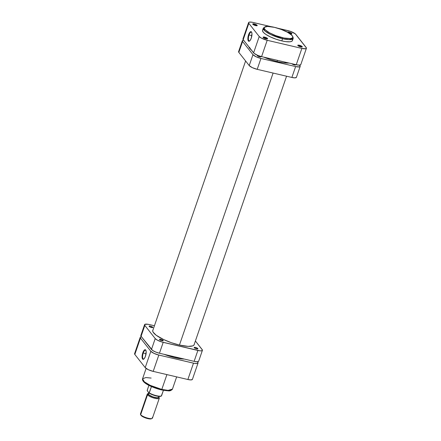 <?xml version="1.0" encoding="UTF-8"?>
<svg xmlns="http://www.w3.org/2000/svg" width="441" height="441" viewBox="0 0 441 441"><rect width="100%" height="100%" fill="white"/><g stroke="black" fill="none" stroke-linecap="round" stroke-linejoin="round"><path stroke-width="0.66" d="M263.156 29.602L262.577 30.236L262.566 31.068L263.619 32.617L265.873 34.415L270.383 36.912L275.983 39.188L281.81 40.892L282.56 38.714A0.794 0.287 -76.8 0 0 282.593 37.717C278.767 36.989 268.067 33.213 264.854 29.332C262.009 25.539 270.256 26.195 274.412 27.342L281.33 29.459L287.582 32.303L291.688 35.197L292.692 36.675L292.681 37.463L292.129 38.069L290.327 38.565L283.91 38.003L275.675 35.594L269.423 32.75L265.317 29.856L264.313 28.384L264.534 27.265L267.516 26.438L274.412 27.342A0.794 0.287 -76.8 0 0 274.341 27.292A0.794 0.287 103.2 0 1 274.412 27.342C278.243 28.07 288.943 31.84 292.157 35.727C294.996 39.519 286.749 38.858 282.593 37.717A0.794 0.287 103.2 0 1 282.56 38.714L288.883 39.657L293.199 38.4A15.81 4.046 -161 0 1 282.56 38.714L281.81 40.892A15.81 4.046 19 0 0 292.449 40.578L293.199 38.4C293.083 33.141 282.979 29.834 274.346 27.292C268.321 25.975 266.055 26.377 265.35 26.592L263.305 28.108L265.102 31.113L270.906 34.63L282.56 38.714A15.81 4.046 -161 0 1 263.305 28.108L262.555 30.286A15.81 4.046 19 0 0 281.81 40.892L285.796 41.636L289.952 41.79L291.848 41.267L292.433 40.633L292.444 39.8M299.367 45.754A1.985 0.507 19 0 0 298.05 45.754A1.985 0.507 -161 0 1 299.367 45.754L299.147 46.388L299.367 45.754A1.985 0.507 -161 0 1 301.793 47.044L302.283 46.862L301.787 46.228L299.384 45.252L299.367 45.754L299.384 45.252L298.607 45.12L297.785 45.291L298.033 45.737L300.685 46.9A2.381 0.612 -161 0 1 297.807 45.484A2.381 0.612 -161 0 1 299.384 45.252A2.381 0.612 -161 0 1 301.683 46.162A2.381 0.612 -161 0 1 302.151 46.978A2.381 0.612 -161 0 1 300.685 46.9L301.776 47.044A1.985 0.507 19 0 0 299.367 45.754M264.694 37.639A1.985 0.507 19 0 0 263.382 37.639A1.985 0.507 -161 0 1 264.694 37.639L264.479 38.268L264.694 37.639A1.985 0.507 -161 0 1 267.119 38.924L267.615 38.621L266.805 37.926L264.71 37.138L264.694 37.639L264.71 37.138L263.933 37.005L263.112 37.176L263.365 37.623L266.011 38.786A2.381 0.612 -161 0 1 263.134 37.364A2.381 0.612 -161 0 1 264.71 37.138A2.381 0.612 -161 0 1 267.014 38.047A2.381 0.612 -161 0 1 267.483 38.863A2.381 0.612 -161 0 1 266.011 38.786L267.103 38.929A1.985 0.507 19 0 0 264.694 37.639M254.308 24.464A1.985 0.507 19 0 0 252.991 24.464A1.985 0.507 -161 0 1 254.308 24.464L254.088 25.098L254.308 24.464A1.985 0.507 -161 0 1 256.734 25.754A1.985 0.507 19 0 0 254.308 24.464L254.325 23.963L254.308 24.464M255.62 25.611A2.381 0.612 -161 0 1 252.748 24.194A2.381 0.612 -161 0 1 254.325 23.963L252.809 23.908L253.531 24.823L255.62 25.611L257.224 25.572L256.414 24.751L254.325 23.963A2.381 0.612 -161 0 1 256.623 24.878A2.381 0.612 -161 0 1 257.092 25.688A2.381 0.612 -161 0 1 255.62 25.611M288.976 32.579A1.985 0.507 19 0 0 287.956 32.469A1.985 0.507 -161 0 1 288.976 32.579L288.838 32.987L288.976 32.579A1.985 0.507 -161 0 1 291.407 33.869A1.985 0.507 19 0 0 288.976 32.579L288.993 32.083L288.976 32.579M289.417 33.472L290.294 33.725A2.381 0.612 -161 0 1 289.787 33.593M287.383 32.154A2.381 0.612 -161 0 1 288.993 32.083L287.394 32.248M251.723 32.408A4.548 1.626 -76.8 0 0 249.038 34.971L248.57 34.751A4.945 1.77 103.2 0 1 251.618 32.165A4.945 1.77 103.2 0 1 251.265 38.169L250.174 40.39L248.994 41.289L248.36 40.974L247.875 39.266L248.57 34.751L249.667 32.518L250.841 31.631L251.706 32.358L251.96 33.648L251.265 38.169A4.945 1.77 103.2 0 1 249.534 41.057A4.945 1.77 103.2 0 1 247.93 39.784A4.945 1.77 103.2 0 1 248.57 34.751L249.038 34.971A4.548 1.626 103.2 0 1 251.315 32.116A4.548 1.626 103.2 0 1 251.723 32.408M251.866 35.633L249.038 34.971L251.866 35.633M306.418 48.273A6.753 1.731 -161 0 1 301.876 48.411L296.247 64.744L301.876 48.411L267.202 40.291L261.574 56.63L296.247 64.744A6.753 1.731 19 0 0 300.795 64.612L306.418 48.273A6.753 1.731 -161 0 0 306.175 47.512L295.784 34.343A6.753 1.731 -161 0 0 287.808 30.572L277.808 28.23L290.294 31.3L295.31 33.858L306.412 47.942L305.674 48.742L301.876 48.411L267.202 40.291L261.276 38.064L259.22 36.52L248.834 23.351L248.597 22.568L249.33 22.122L251.971 22.221L271.121 26.664L253.134 22.458A6.753 1.731 -161 0 0 248.586 22.59A6.753 1.731 -161 0 0 248.834 23.351L243.206 39.69L254.071 53.344L257.853 55.439L261.574 56.63L296.247 64.744L299.351 65.152L300.784 64.634M290.294 33.725L291.639 33.847L291.81 33.411L288.993 32.083A2.381 0.612 -161 0 1 291.297 32.992A2.381 0.612 -161 0 1 291.766 33.808A2.381 0.612 -161 0 1 290.294 33.725M242.969 38.907L243.206 39.69L253.597 52.859L259.22 36.52L248.834 23.351L243.206 39.69A6.753 1.731 19 0 1 242.963 38.929L248.586 22.59M261.574 56.63L267.202 40.291A6.753 1.731 -161 0 1 259.22 36.52L253.597 52.859A6.753 1.731 19 0 0 261.574 56.63M249.738 40.892A4.548 1.626 103.2 0 1 249.242 40.969A4.548 1.626 103.2 0 1 249.038 34.971A4.548 1.626 -76.8 0 0 248.426 39.431A4.548 1.626 -76.8 0 0 249.738 40.892M175.071 357.739A21.846 5.595 19 0 0 184.294 359.057L175.071 357.739L175.342 356.962L175.071 357.739L164.223 354.36A21.846 5.595 19 0 0 175.071 357.739M277.472 60.351L277.064 61.542L277.472 60.351M273.1 73.057L179.443 345.055L273.1 73.057M143.253 353.026A4.548 1.626 -76.8 0 0 142.641 357.486A4.548 1.626 -76.8 0 0 143.953 358.946A4.548 1.626 103.2 0 1 143.457 359.024A4.548 1.626 103.2 0 1 143.253 353.026L146.081 353.688L143.253 353.026A4.548 1.626 103.2 0 1 145.53 350.171A4.548 1.626 103.2 0 1 145.938 350.463A4.548 1.626 -76.8 0 0 143.253 353.026L142.785 352.806L143.253 353.026M145.48 356.218A4.945 1.77 103.2 0 1 143.749 359.112A4.945 1.77 103.2 0 1 142.145 357.838A4.945 1.77 103.2 0 1 142.785 352.806L144.676 349.807L145.69 349.994L146.175 351.703L145.48 356.218L144.389 358.445L143.209 359.338L142.575 359.029L142.09 357.32L142.785 352.806A4.945 1.77 103.2 0 1 145.833 350.22A4.945 1.77 103.2 0 1 145.48 356.218M176.654 376.884L172.442 389.105L168.126 390.362L161.803 389.42A0.794 0.287 103.2 0 1 161.412 389.916A0.794 0.287 103.2 0 1 161.334 389.872A0.794 0.287 -76.8 0 0 161.412 389.916A0.794 0.287 -76.8 0 0 161.803 389.42A15.81 4.046 19 0 0 172.442 389.105C171.279 390.517 169.895 391.095 168.308 390.842L161.406 389.916C152.151 387.556 141.572 382.794 142.548 378.808A15.81 4.046 19 0 0 161.803 389.42L166.907 374.602L161.803 389.42L150.149 385.329L144.345 381.812L142.548 378.808L145.822 377.551L151.125 378.058M134.588 353.665L134.825 354.448L145.216 367.623L148.314 369.69L153.192 371.388L187.866 379.508L190.97 379.91L192.403 379.398M162.657 390.158L167.288 390.765L170.397 390.445M143.259 380.996L145.37 383.13L149.29 385.5L158.595 389.144M198.037 363.037L192.414 379.376A6.753 1.731 19 0 1 187.866 379.508L193.494 363.169L187.866 379.508L153.192 371.388L158.821 355.055L193.494 363.169A6.753 1.731 -161 0 0 198.037 363.037A6.753 1.731 -161 0 0 197.794 362.276L197.381 361.752L198.031 363.059L197.292 363.505L194.652 363.406L158.821 355.055L153.942 353.357L150.839 351.284L140.453 338.109L140.464 337.056L141.649 336.814M140.205 337.348L134.582 353.688A6.753 1.731 19 0 0 134.825 354.448L145.216 367.623L150.839 351.284L140.453 338.109L134.825 354.448L140.453 338.109A6.753 1.731 -161 0 1 140.205 337.348A6.753 1.731 -161 0 1 141.489 336.819M150.839 351.284L145.216 367.623A6.753 1.731 19 0 0 153.192 371.388L158.821 355.055A6.753 1.731 -161 0 1 150.839 351.284M148.408 393.411L147.641 393.752A6.356 1.626 19 0 0 147.52 394.8A6.356 1.626 -161 0 1 147.288 394.083L140.436 413.983A6.356 1.626 19 0 0 140.668 414.7A6.356 1.626 -161 0 1 140.514 414.463L140.905 415.202A5.722 1.466 19 0 0 141.043 415.411L140.668 414.7L147.52 394.8L148.297 394.359A5.722 1.466 -161 0 1 148.352 393.438M147.288 394.083A6.356 1.626 -161 0 1 148.137 393.62M148.634 392.622L148.237 393.763A5.562 1.422 19 0 0 148.441 394.392L148.92 392.992L148.441 394.392A5.562 1.422 19 0 0 154.03 397.236A5.562 1.422 19 0 0 158.754 397.385L156.831 397.804L152.961 396.894L149.405 395.213L148.248 393.747M160.987 396.057L158.887 396.36L156.246 395.935L149.604 393.394M148.898 392.959L147.167 390.533L148.898 385.34L147.167 390.412L148.898 392.959M161.34 395.952L163.418 390.34L161.544 395.781A7.745 1.985 -161 0 1 156.483 395.709A7.745 1.985 -161 0 1 149.267 392.903L148.975 393.036M149.058 393.08L151.45 386.564L149.267 392.903A7.745 1.985 19 0 0 156.483 395.709A7.745 1.985 19 0 0 161.544 395.781L161.494 395.88M148.716 393.317L148.093 393.692L148.7 394.767L152.944 396.933L157.68 397.892L158.898 397.457L158.699 396.79M152.222 417.401A6.356 1.626 -161 0 1 152.101 418.454A6.356 1.626 -161 0 1 146.252 417.699A6.356 1.626 -161 0 1 140.668 414.7A6.356 1.626 19 0 0 147.057 417.952A6.356 1.626 19 0 0 152.454 418.118L159.306 398.223A6.356 1.626 -161 0 1 153.909 398.058A6.356 1.626 -161 0 1 147.52 394.8L140.668 414.7L141.043 415.411L140.839 415.053M159.074 397.506A6.356 1.626 -161 0 1 159.306 398.223M151.434 418.741L149.675 418.922L146.759 418.333L142.785 416.717L141.043 415.411A5.722 1.466 19 0 0 146.07 418.118A5.722 1.466 19 0 0 151.335 418.796L152.101 418.454M149.086 393.08A7.348 1.88 19 0 0 160.64 396.227M158.865 397.06A5.722 1.466 -161 0 1 154.681 397.457A5.722 1.466 -161 0 1 148.297 394.359L147.52 394.8A6.356 1.626 19 0 0 154.703 398.273A6.356 1.626 19 0 0 159.229 397.743L158.837 397.005M163.159 340.435A1.985 0.507 -161 0 1 163.236 340.661A1.985 0.507 -161 0 1 161.549 340.606A1.985 0.507 -161 0 1 159.548 339.592L161.533 340.606L163.231 340.667L161.18 339.427L159.697 339.228L159.548 339.592A1.985 0.507 -161 0 1 159.477 339.366A1.985 0.507 -161 0 1 161.163 339.421A1.985 0.507 -161 0 1 163.159 340.435L163.038 340.794L163.159 340.435M197.833 348.555A1.985 0.507 -161 0 1 197.904 348.776A1.985 0.507 -161 0 1 196.217 348.726A1.985 0.507 -161 0 1 194.222 347.706L196.206 348.721L197.904 348.781L195.848 347.541L194.575 347.326L194.222 347.706A1.985 0.507 -161 0 1 194.15 347.486A1.985 0.507 -161 0 1 195.837 347.536A1.985 0.507 -161 0 1 197.833 348.555L197.711 348.908L197.833 348.555M152.773 327.266A1.985 0.507 -161 0 1 152.845 327.487A1.985 0.507 -161 0 1 151.158 327.437A1.985 0.507 -161 0 1 149.163 326.417L151.147 327.431L152.845 327.498L150.789 326.252L149.516 326.037L149.163 326.417A1.985 0.507 -161 0 1 149.091 326.197A1.985 0.507 -161 0 1 150.778 326.246A1.985 0.507 -161 0 1 152.773 327.266L152.652 327.619L152.773 327.266M153.099 329.802L152.685 330.822L153.071 332.101L156.153 335.221L163.622 339.542L171.389 342.696L179.47 345.06L188.164 346.367L192.7 345.898L193.897 345.171L194.31 344.151A21.929 5.617 -161 0 1 194.227 344.625A21.929 5.617 -161 0 1 175.606 344.046A21.929 5.617 -161 0 1 153.562 332.817A21.929 5.617 -161 0 1 152.768 330.348A21.929 5.617 -161 0 1 152.994 329.923M198.654 361.245L197.221 361.758L194.117 361.355L159.444 353.241L155.723 352.045L152.636 350.468L141.076 336.296L144.83 325.403L144.841 324.35L147.967 324.273L154.433 325.75L149.13 324.51A6.753 1.731 -161 0 0 144.582 324.642A6.753 1.731 -161 0 0 144.83 325.403L155.215 338.578L144.83 325.403L141.076 336.296L140.839 335.513M202.413 350.33A6.753 1.731 -161 0 1 197.866 350.463L194.117 361.355L159.444 353.241L163.198 342.348L197.866 350.463L194.117 361.355A6.753 1.731 19 0 0 198.659 361.223L202.413 350.33A6.753 1.731 -161 0 0 202.165 349.57L195.396 340.987L202.408 349.994L201.669 350.799L200.076 350.838L161.963 342.023L157.272 340.116L155.215 338.578L151.467 349.47L141.076 336.296A6.753 1.731 19 0 1 140.833 335.535L144.582 324.642M159.444 353.241L163.198 342.348A6.753 1.731 -161 0 1 155.215 338.578L151.467 349.47A6.753 1.731 19 0 0 159.444 353.241M295.52 64.573A1.985 0.507 -161 0 1 295.591 64.651L295.442 65.014L294.323 64.915L291.975 63.807A1.985 0.507 -161 0 1 291.931 63.736M295.448 64.507L295.464 65.009L295.591 64.651A1.985 0.507 -161 0 1 295.663 64.877A1.985 0.507 -161 0 1 293.976 64.821A1.985 0.507 -161 0 1 291.975 63.807L291.909 63.68M260.829 56.442A1.985 0.507 -161 0 1 260.918 56.536L260.769 56.895L259.65 56.801L257.307 55.687A1.985 0.507 -161 0 1 257.235 55.467A1.985 0.507 -161 0 1 257.555 55.312M260.774 56.393L260.796 56.889L260.918 56.536A1.985 0.507 -161 0 1 260.989 56.757A1.985 0.507 -161 0 1 259.302 56.707A1.985 0.507 -161 0 1 257.307 55.687L257.66 55.307M251.602 50.274L249.942 48.598A23.434 6.003 -161 0 1 249.137 47.209M238.598 51.614L238.835 52.396L249.22 65.566L252.318 67.638L257.202 69.336L291.87 77.451L294.974 77.859L296.407 77.34M243.779 40.203L242.594 40.451L242.583 41.504L252.969 54.673L256.072 56.746L260.951 58.444L295.624 66.563L299.428 66.894L300.161 66.448L299.511 65.147L299.924 65.665A6.753 1.731 -161 0 1 300.167 66.426A6.753 1.731 -161 0 1 295.624 66.563L291.87 77.451L257.202 69.336L260.951 58.444L295.624 66.563L291.87 77.451A6.753 1.731 19 0 0 296.418 77.318L300.167 66.426M289.042 63.057L283.546 62.782L277.637 61.679L271.176 59.882L263.735 57.137A23.434 6.003 -161 0 0 289.042 63.057M251.458 50.153A23.434 6.003 -161 0 1 249.942 48.598L249.11 47.115M252.969 54.673L249.22 65.566L238.835 52.396L242.583 41.504L252.969 54.673L249.22 65.566A6.753 1.731 19 0 0 257.202 69.336L260.951 58.444A6.753 1.731 -161 0 1 252.969 54.673M249.821 47.54L249.082 47.882M242.341 40.743L238.587 51.636A6.753 1.731 19 0 0 238.835 52.396L242.583 41.504A6.753 1.731 -161 0 1 242.341 40.743A6.753 1.731 -161 0 1 243.619 40.208M251.839 32.595L251.618 32.165M193.996 345.049L286.567 76.21M152.685 330.827L245.604 60.979M142.548 378.808L146.12 368.439M146.059 350.65L145.833 350.22M158.754 397.385L159.096 396.398M161.472 395.908C159.945 397.424 152.625 395.318 148.992 393.052"/></g></svg>
